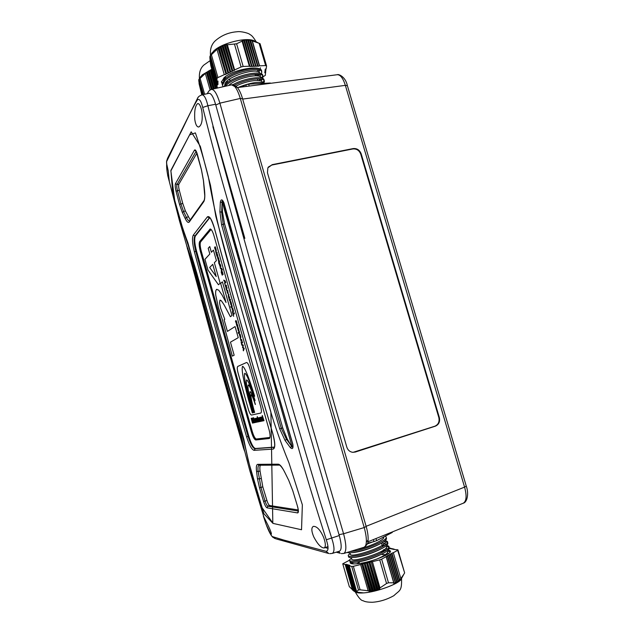 <?xml version="1.0" encoding="UTF-8"?>
<svg xmlns="http://www.w3.org/2000/svg" width="634" height="634" viewBox="0 0 634 634"><rect width="100%" height="100%" fill="white"/><g stroke="black" fill="none" stroke-linecap="round" stroke-linejoin="round"><path stroke-width="0.95" d="M202.301 74.852L211.827 69.201L202.309 74.836L199.916 77.895L202.301 74.852M203.031 94.609L198.759 79.686L206.391 72.403L211.914 69.502M204.623 94.26L200.193 78.798M205.408 73.695L210.084 89.988M201.802 94.886L199.044 83.529L202.262 94.775M199.266 79.638L203.514 94.506M199.044 83.529L199.195 83.109M199.028 81.968L202.579 94.704M198.925 81.017L202.729 94.672M198.87 80.272L202.88 94.64M210.036 60.69L203.989 64.945C200.495 67.933 198.973 72.506 199.433 78.664L199.456 78.64M199.948 77.831L200.796 76.452M228.549 81.913L226.576 81.62M263.039 76.769L265.361 75.343L265.495 72.149M265.155 69.241L266.225 68.607L266.565 65.968L260.083 43.73L259.132 43.286L265.63 65.571L259.377 65.849L252.11 40.853L250.541 40.227L258.117 66.285L259.377 65.849M265.052 70.089L266.011 69.478L265.781 68.868M264.949 70.929L265.9 70.319L265.67 69.716M264.838 71.761L265.797 71.159L265.567 70.556M264.735 72.593L265.686 71.991L265.456 71.396M211.051 54.484L213.69 51.037C221.979 42.684 248.663 36.503 255.114 41.361L258.601 43.057M217.145 81.738L209.917 56.489L217.177 81.723L218.048 81.152L216.979 81.009L210.139 55.958L218.104 48.279L224.151 44.982L225.038 45.236L226.647 44.245L227.36 44.776L236.609 43.786L242.077 41.139L242.164 40.402L244.066 40.521L244.082 40.005L250.541 40.227M259.132 43.286L252.11 40.853M221.417 81.913L222.272 82.785M256.81 75.858L258.759 74.329M261.596 71.824L261.612 71.396C262.421 64.406 233.161 69.201 224.135 77.689L221.417 82.04L222.122 83.601M258.165 74.828L257.071 74.226M259.583 70.168L258.91 72.213M217.074 49.642L224.285 74.661L217.953 77.554L211.502 55.126M217.05 85.075L217.09 87.532L210.837 65.754L210.036 60.666L217.05 85.075L217.985 84.362M262.333 77.086L260.946 77.705M242.164 41.059L249.471 66.237L243.171 66.451L236.609 43.786M210.496 56.061L216.931 78.45L216.979 81.009M234.525 44.301L241.086 66.974L234.628 69.93L227.36 44.776M218.278 87.864L217.09 87.532M243.171 66.451L241.086 66.974M226.647 44.245L234.239 70.517L234.628 69.93M234.239 70.517L226.306 44.325M225.379 45.133L232.805 70.842L233.914 70.667M232.805 70.842L225.038 45.236M224.484 44.863L232.171 71.468L232.48 70.984M232.171 71.468L224.151 44.982M223.247 45.87L230.728 71.785L231.846 71.618M230.728 71.785L222.922 46.005M222.391 45.703L230.102 72.411L230.404 71.935M230.102 72.411L222.066 45.854M221.187 46.829L228.66 72.736L229.777 72.561M228.66 72.736L220.87 46.995M220.363 46.773L228.034 73.354L228.335 72.878M228.034 73.354L220.053 46.956M219.198 48.002L226.6 73.679L227.709 73.504M226.6 73.679L218.888 48.208M218.405 48.057L225.973 74.297L226.275 73.821M225.973 74.297L218.104 48.279M224.285 74.661L225.649 74.447M217.953 77.554L216.931 78.45M217.177 81.723L217.945 81.929M217.161 82.555L209.886 57.139L217.185 82.539L217.985 82.055M217.185 82.539L217.961 82.737M209.862 58.17L217.129 83.434L209.917 57.995L217.2 83.355L217.993 82.872M217.129 83.434L217.969 83.553M217.185 84.179L210.005 59.065L217.216 84.163L218.009 83.68M217.216 84.163L218.017 84.488M264.766 72.696L265.686 72.799M264.869 71.864L265.622 71.951M264.972 71.032L265.725 71.119M265.083 70.192L265.836 70.279M265.186 69.344L265.947 69.431M266.565 65.968L265.63 65.571M258.117 66.285L250.2 40.164M250.129 40.449L257.8 66.301M257.547 65.968L249.796 40.402M248.433 39.918L256.12 66.364L257.238 65.976M256.12 66.364L248.108 39.887M248.052 40.251L255.803 66.38M255.55 66.047L247.728 40.243M246.38 39.823L254.115 66.443L255.233 66.055M254.115 66.443L246.063 39.831M246.032 40.275L253.798 66.459M253.537 66.126L245.723 40.299M244.391 39.958L252.102 66.522L253.22 66.134M252.102 66.522L244.082 40.005M244.066 40.521L251.785 66.538M251.524 66.205L243.765 40.576M242.465 40.322L250.089 66.602L251.207 66.213M250.089 66.602L242.164 40.402M210.036 60.666L210.219 60.159M259.092 70.009L258.807 70.548M227.202 82.919L225.712 82.697M224.333 78.172L223.731 78.037M391.463 548.767L390.076 548.648M392.295 548.648L390.972 548.846M393.191 548.846L391.867 549.044M394.166 549.361L392.763 549.242M404.397 573.405L400.839 578.573L393.326 552.713L397.684 550.304L404.627 572.859L397.922 549.813L393.666 549.44M403.319 575.244L401.409 578.66C400.688 583.137 377.04 592.093 363.528 592.893L355.508 591.997C356.784 592.893 359.454 593.194 363.544 592.901C376.541 592.124 399.317 583.732 401.203 579.111M379.996 587.916L372.412 561.653L379.718 559.87L386.55 583.502L379.996 587.916L379.481 589.089L377.658 589.144L376.865 590.159L375.344 589.921L374.528 590.817L372.974 590.468L372.507 591.197L370.541 590.777L369.654 591.435L368.164 590.737L360.104 589.818L358.495 589.945L356.665 591.641L357.631 592.433L356.078 591.863L348.494 565.433L356.245 591.902M356.459 592.473L355.317 591.776L356.902 592.481L356.078 591.863M356.015 592.227L354.493 591.467L347.036 564.949L354.66 591.554M355.214 591.863L354.493 591.467M354.485 591.443L353.606 590.936L346.235 564.712L353.78 591.046M346.116 564.728L353.606 590.936M353.55 590.745L349.302 586.632L342.756 563.792L345.197 564.522L352.544 590.135M400.839 578.573L398.485 581.41L398.001 581.204L396.884 582.527L396.575 582.036L395.418 583.24L387.342 555.955L387.715 555.749M350.214 561.993L350.261 563.008C351.014 563.888 353.415 564.133 357.465 563.729C370.621 562.58 393.421 553.514 390.195 550.835L388.975 550.185M351.315 562.342L350.586 563.301M352.829 563.04L351.846 563.745L352.718 562.635M356.665 591.641L349.223 565.718L351.751 566.471L358.495 589.945M389.26 547.919L390.584 548.204L390.068 548.608M342.756 563.792L349.231 560.361M360.104 589.818L353.352 566.313L360.619 564.537L368.164 590.737M388.483 582.789L381.652 559.164L386.161 556.676L393.73 582.804L388.483 582.789L386.55 583.502M346.489 564.395L345.197 564.522M346.457 564.292L346.085 564.712M347.289 564.632L346.235 564.712M347.258 564.529L346.885 564.949M348.09 564.87L347.036 564.949M348.058 564.767L347.686 565.195L355.484 591.839M348.898 565.116L347.836 565.195M348.866 565.005L348.494 565.433M349.714 565.354L348.645 565.433M349.683 565.243L349.223 565.718M351.751 566.471L353.352 566.313M369.654 591.435L361.768 564.038L360.619 564.537M361.768 564.038L370.05 591.419M370.541 590.777L362.814 563.959L362.141 563.943M362.814 563.959L370.93 590.745M372.126 591.245L364.122 563.46L363.187 563.864M364.122 563.46L372.507 591.197M372.974 590.468L365.176 563.38L364.487 563.372M365.176 563.38L373.355 590.397M374.528 590.817L366.476 562.881L365.541 563.293M366.476 562.881L374.9 590.729M375.344 589.921L367.53 562.802L366.848 562.794M367.53 562.802L375.716 589.81M376.865 590.159L368.829 562.31L367.902 562.715M368.829 562.31L377.222 590.032M377.658 589.144L369.891 562.231L369.202 562.215M369.891 562.231L378.015 589.002M379.132 589.255L371.191 561.732L370.264 562.136M371.191 561.732L379.481 589.089M372.412 561.653L371.564 561.637M379.718 559.87L381.652 559.164M387.342 555.955L386.161 556.676M396.575 582.036L388.785 555.162L387.643 555.503L395.315 582.535M388.785 555.162L396.797 581.901L389.078 554.71L397.106 582.392M398.001 581.204L390.219 554.37L389.078 554.71M390.219 554.37L398.215 581.037L390.512 553.918L398.485 581.41M399.357 580.15L391.646 553.577L390.512 553.918M391.646 553.577L391.939 553.133L399.792 580.197M393.326 552.713L391.939 553.133M397.684 550.304L397.922 549.813M394.079 549.068L393.659 549.401M393.175 548.87L392.755 549.202M392.272 548.672L391.852 549.004M391.376 548.473L390.956 548.806M349.16 560.123L349.675 559.917M399.563 579.967L391.875 553.458L399.563 579.951M395.077 582.638L393.88 583.724L393.73 582.804M351.196 563.578L352.662 562.461M349.952 551.58L353.93 551.112C366.785 549.202 389.276 539.732 385.971 536.768L385.171 536.174M347.361 552.38C347.923 552.88 349.627 552.967 352.464 552.626L354.295 552.357C363.583 550.637 372.499 547.657 381.042 543.401C385.298 541.048 387.065 539.241 386.328 537.981L386.161 537.41M350.134 553.64C348.51 554.647 347.923 555.392 348.359 555.891C349.041 556.541 351.363 556.549 355.317 555.931C368.188 554.084 390.679 544.551 387.342 541.491L385.337 540.509M348.573 556.66L348.708 557.112C349.286 557.682 351.125 557.769 354.224 557.389L355.682 557.175C364.74 555.55 373.529 552.634 382.04 548.434C386.574 545.961 388.46 544.051 387.699 542.712L387.342 541.491M351.482 558.34C349.865 559.362 349.279 560.131 349.722 560.646C350.412 561.32 352.742 561.359 356.704 560.757C369.598 558.966 392.081 549.377 388.721 546.231L386.788 545.232M349.936 561.399L350.071 561.875C350.689 562.485 352.67 562.58 355.999 562.152L357.069 562.001C365.897 560.456 374.543 557.619 383.023 553.474C387.842 550.883 389.855 548.87 389.07 547.451L388.721 546.231M367.395 543.71L371.643 542.181M381.169 540.287L380.733 540.311M387.485 542.474L384.093 541.523M388.864 547.213L386.32 546.302M390.306 551.699L390.092 550.962L388.23 549.955M390.211 551.921L387.675 550.994M385.115 550.827L382.69 550.906M380.424 552.095L382.239 550.962M260.59 83.529L255.288 83.807M264.426 83.323C259.163 81.207 250.343 82.61 237.964 87.516M263.863 83.022L264.402 81.469C265.004 76.912 246.967 78.632 234.548 85.21M262.864 82.682L264.053 80.47M264.402 81.469L264.061 80.296C264.735 75.47 245.017 77.689 232.813 84.758M261.485 79.741L261.929 79.274M262.571 78.434L263.078 76.904C264.085 70.683 235.214 76.191 226.386 85.122L225.284 86.279M258.648 80.518L260.661 79.02M261.604 78.093L262.73 75.898M263.078 76.904L262.73 75.731C263.736 69.486 234.865 74.97 226.045 83.926L223.921 86.581M260.17 75.216L260.669 74.685M261.271 73.853L261.747 72.347C262.73 66.031 233.859 71.484 225.054 80.494L222.455 85.178L223.097 86.771M257.483 75.921L259.441 74.416M261.747 72.347L261.406 71.166C262.381 64.834 233.502 70.263 224.713 79.298L222.122 83.997L222.439 85.122M260.344 68.401L260.423 67.783M221.424 81.659L222.288 82.729M255.756 74.955L254.21 74.329M194.773 119.469C194.266 110.752 195.264 105.442 197.768 103.54C199.385 103.564 200.724 106.06 201.794 111.021C202.872 119.763 201.866 125.088 198.775 127.006C196.857 127.038 195.526 124.526 194.773 119.469M313.751 536.863C311.357 531.126 311.223 527.623 313.354 526.371C316.897 526.196 320.336 529.913 323.681 537.521C325.71 543.37 325.86 546.849 324.132 547.974C321.066 547.895 317.602 544.186 313.751 536.863M219.903 211.748L220.355 202.056C221.068 198.933 222.249 199.155 223.889 202.714L257.412 322.603L292.845 444.244C293.399 448.412 292.591 449.561 290.42 447.699L285.086 440.471L279.689 428.814L241.855 298.194L221.575 224.777L219.903 211.748L221.678 212.208L222.043 203.823L222.486 212.049L224.571 223.857L282.74 427.926L287.139 438.776L290.879 445.219L286.346 439.037L281.337 428.346C260.828 359.526 241.435 291.466 223.168 224.182L221.678 212.208L222.486 212.049M266.581 525.618C268.285 530.064 269.91 533.424 271.463 535.682L272.255 536.546L283.652 540.025L326.074 551.311C328.602 550.891 328.681 547.047 326.32 539.78C316.334 508.769 305.437 473.083 297.584 445.044L261.327 320.844L227.131 198.529C218.992 170.332 210.853 139.971 202.714 107.455C201.026 100.616 199.195 98.167 197.214 100.109C189.756 112.757 185.041 124.391 180.096 133.695L166.528 161.789L166.916 160.053M189.851 134.376L170.879 170.411L172.725 192.855C177.155 211.162 182.227 227.828 187.926 242.862L218.429 351.244C228.185 387.525 241.269 425.985 248.195 460.427L263.918 513.778L272.961 523.391L301.53 529.747L302.355 504.83L288.993 462.971C279.642 440.02 272.517 419.272 267.635 400.743L233.621 281.821L215.845 216.384L210.48 185.279L200.32 146.343L191.199 131.817L170.871 170.895L174.707 200.265L184.074 233.153C191.096 253.259 197.697 275.219 203.879 299.026L243.805 439.196C248.1 461.259 253.933 483.718 261.295 506.566L272.818 523.026L270.892 412.037L230.958 272.422C221.417 240.357 213.88 208.483 208.348 176.807C204.283 160.743 199.964 146.105 195.383 132.886L189.923 134.773M266.018 524.159L263.348 516.005L268.444 526.117C270.678 530.935 271.637 533.622 271.32 534.177L270.179 533.02L266.018 524.159M167.764 175.761C166.782 170.166 166.441 166.274 166.734 164.079L168.208 170.744L169.326 181.578L167.764 175.761M210.734 229.159L200.661 241.364L200.185 243.48M254.25 436.668C255.248 438.673 256.088 439.671 256.77 439.663L269.632 438.252M290.42 447.699L291.537 446.352L290.879 445.219M222.043 203.823L222.058 201.303L292.211 447.16L292.821 446.891M220.355 202.056L221.971 202.515M186.721 245.675L191.785 259.599L215.711 346.529L241.031 434.258L244.494 450.378M189.479 220.941C188.591 221.004 187.553 219.808 186.364 217.351L183.527 211.431L180.896 203.855L177.425 190.636C176.735 187.704 176.601 185.675 177.005 184.542L196.136 151.272L194.44 150.171C195.304 149.236 196.302 150.726 197.451 154.633L201.414 169.555L203.482 180.627L204.528 190.414C205.099 196.199 204.83 199.987 203.704 201.77L189.312 221.948C188.29 223.168 186.919 222.035 185.207 218.548L182.378 212.62L179.517 204.41L176.046 191.199C175.174 187.529 174.984 184.985 175.491 183.567L194.44 150.171M196.936 153.095L178.859 184.225C178.455 185.334 178.59 187.331 179.279 190.232L182.758 203.435L185.397 210.971L190.224 219.943M298.289 511.028L267.841 506.194C266.985 505.774 266.058 504.085 265.075 501.122L260.954 487.467L258.149 471.545C257.713 467.821 258.014 465.721 259.052 465.253L257.792 464.334L278.231 464.183C279.919 464.318 282.019 466.862 284.523 471.807L288.7 480.255L292.805 490.795L297.504 506.312C298.662 510.505 298.693 512.708 297.6 512.922L267.041 507.85C265.971 507.319 264.822 505.195 263.609 501.478L259.496 487.831L257.452 478.638L256.532 471.205C256.025 466.798 256.445 464.508 257.792 464.334M298.249 509.966L269.64 505.528C268.784 505.108 267.881 503.444 266.93 500.527L262.809 486.872L260.035 470.999C259.702 468.154 259.813 466.236 260.384 465.237M368.069 540.604C368.386 542.878 367.038 545.097 364.011 547.269C365.335 546.738 366.103 545.082 366.309 542.284C366.595 538.646 365.897 533.733 364.217 527.551L366.159 526.45L242.568 98.753L240.294 98.436C238.535 92.715 236.688 88.744 234.762 86.541L231.6 84.845C232.401 84.203 234.168 84.916 236.91 86.993M341.314 553.593L343.818 553.466C346.6 551.659 346.521 545.097 343.573 533.757L364.217 527.551L240.294 98.436L219.895 103.16C217.058 93.983 214.284 89.394 211.574 89.378L231.6 84.845M201.913 94.854L209.061 93.301C211.217 93.309 213.381 96.954 215.56 104.253L215.782 105.046C254.591 244.13 295.674 387.342 339.031 534.692L339.277 535.54C341.702 544.487 341.789 549.686 339.562 551.144L332.287 553.411C334.736 551.881 334.538 546.793 331.685 538.123L319.726 499.972C283.136 378.102 249.011 258.854 217.335 142.23L244.851 238.376L213.278 126.943L207.881 105.743C206.185 98.492 204.196 94.862 201.913 94.862L201.897 94.862C199.472 95.821 198.046 96.915 197.618 98.143L198.291 97.184M325.163 547.602L328.071 548.362M329.751 553.672L332.279 553.403M251.397 431.928L200.392 251.508C199.1 246.523 198.854 243.21 199.662 241.578L210.155 229.017C211.368 229.104 212.644 231.347 213.983 235.761L268.982 429.392C270.33 434.591 270.433 437.626 269.299 438.506L255.787 439.98C254.392 439.608 252.934 436.921 251.397 431.928L252.324 431.651M292.211 447.16L291.537 446.352M222.566 201.303L222.058 201.303M328.784 553.514L326.074 551.311M326.32 539.78L339.277 535.54M213.278 126.943L217.335 142.23M202.714 107.455L207.881 105.743L215.56 104.253M197.214 100.109L197.618 98.143M166.528 161.789L167.051 171.283M272.255 536.546L274.704 538.432M244.51 450.758L214.649 347.923L186.626 245.445M209.759 217.716L195.383 236.038C194.202 238.566 194.59 243.591 196.532 251.127L248.813 436.208C251.127 443.76 253.338 447.858 255.447 448.492L274.395 447.113M274.332 447.263L254.86 448.698C252.744 448.072 250.485 443.982 248.068 436.43C229.73 374.092 212.303 312.38 195.787 251.302C193.933 243.741 193.6 238.693 194.789 236.157L209.577 217.565M254.044 450.346C251.73 449.641 249.249 445.131 246.602 436.834C228.288 374.536 210.876 312.871 194.384 251.833C192.332 243.535 191.951 237.98 193.251 235.174L207.334 216.915C209.355 215.457 211.701 219.134 214.363 227.947C232.813 295.658 252.292 364.185 272.794 433.529C275.283 442.817 275.433 448.008 273.254 449.078L254.044 450.346L255.447 448.492M212.866 126.634L217.288 142.056M243.924 447.414L187.759 248.187M268.309 167.067L271.732 165.062L352.805 148.958C356.601 148.618 359.256 150.369 360.778 154.213L438.831 417.56C439.679 421.745 438.356 424.621 434.853 426.206L353.09 452.343M272.034 164.689L353.186 148.578C356.99 148.237 359.66 149.996 361.19 153.856L439.338 417.497C440.194 421.697 438.863 424.59 435.344 426.175L355.286 452.05L352.599 452.304C349.738 451.804 347.812 450.077 346.806 447.113L267.453 172.725L267.873 167.796L271.732 165.062M435.344 426.175L434.853 426.206M355.286 452.05L354.874 452.042M366.119 526.315L464.579 487.118C466.925 495.875 466.489 501.24 463.248 503.214L367.902 541.816M237.425 87.587L337.304 74.709C340.418 74.701 343.097 78.251 345.356 85.36L464.579 487.118L466.283 486.135L347.384 85.685L345.356 85.36L242.663 99.078M246.293 86.438L245.841 84.869L248.679 84.156L249.225 86.066M270.441 83.331L271.027 83.252M228.612 79.773L229.936 79.86M257.039 71.46L258.189 69.827M225.902 76.326L223.556 80.534M259.663 73.33C259.607 66.396 223.445 77.063 224.88 85.162M259.536 80.645L260.788 79.036M261.002 77.942C261.319 72.775 236.434 77.713 228.62 85.519M262.333 82.563C262.555 78.727 246.848 80.359 235.991 86.129M226.671 81.509L228.597 81.881M255.938 75.081L257.047 74.226M257.547 79.385L258.228 78.862M260.099 76.698L260.328 75.771L259.56 74.44M261.414 81.279L261.652 80.336L260.946 79.068M248.679 84.156L270.346 83.014M240.714 87.159L245.841 84.869M375.986 538.543L376.604 540.667L373.973 541.602L373.394 539.597M392.541 531.847L392.208 532.481L392.074 532.029M386.883 554.695L382.064 554.52M376.406 559.243C384.648 555.796 388.404 553.054 387.683 551.017L387.556 550.581M386.169 550.13L383.34 549.781M351.656 558.934L351.767 559.339C353.574 562.699 390.52 550.502 386.304 546.278L386.169 545.787M384.687 545.391L382.12 545.105M350.293 554.195L350.404 554.584C352.171 557.825 389.11 545.652 384.933 541.547L384.553 541.174M357.291 549.329C368.814 547.039 385.662 539.613 383.649 536.966M359.312 562.524L356.546 563.816M388.491 553.648L387.422 552.745M382.73 552.198L381.969 552.222M355.523 562.215L357.489 562.025C365.319 560.805 373.307 558.221 381.454 554.274L381.549 554.219M387.192 549.345L386.011 548.014M353.843 557.437L355.769 557.254C363.813 556.018 372.031 553.355 380.432 549.258L380.558 549.195M385.821 544.543L385.638 543.98L382.025 542.847M352.179 552.658L354.065 552.499C362.315 551.231 370.755 548.489 379.394 544.257L379.465 544.218M367.292 543.972L372.808 541.888M373.973 541.602L367.569 543.195M392.208 532.481L376.604 540.667M260.614 406.323C261.596 410.166 261.676 412.401 260.836 413.043L251.524 415.048C250.525 414.882 249.455 412.964 248.33 409.31L238.075 373.069C237.124 369.376 237.021 367.165 237.758 366.428L246.531 362.505C247.545 362.585 248.631 364.479 249.78 368.188L260.614 406.323M262.516 417.172L261.953 416.91L263.094 420.897L262.413 417.164M258.553 418.083L257.998 417.79L259.219 421.697L258.553 418.083M253.465 419.922L253.711 420.786L254.511 420.619L254.242 419.684L253.457 419.851L253.648 420.667L254.511 420.611M255.058 422.545L254.813 421.681L253.846 421.848L252.99 418.939L253.933 418.591L253.695 417.751L252.57 418.147L253.854 422.656L255.058 422.545L253.957 422.775M252.031 419.724L253.18 422.965M269.965 437.436L256.35 438.997C255.074 438.665 253.719 436.2 252.308 431.596L201.263 251.096C200.075 246.499 199.853 243.448 200.598 241.95L211.074 229.437M255.97 419.756L256.572 422.236L255.201 418.923L255.962 422.363L254.614 418.955L255.359 422.482L254.258 418.622L255.114 419.153L255.288 418.361L255.97 419.756M258.973 421.745L257.301 416.625L258.838 421.769M260.297 421.475L260.083 421.103L259.734 421.555L259.266 420.572L259.568 419.296L259.108 418.036L258.783 418.488L258.617 418.068L259.163 417.846L260.083 421.103M261.002 421.333L260.027 419.93L259.734 417.37L261.002 421.333M261.771 420.611L261.557 421.253L261.01 420.35L260.479 417.204L261.771 420.611M264.021 420.707L262.302 415.484L263.815 420.683M252.213 418.091L251.191 418.424L252.491 423.108L251.611 419.145L252.237 418.931L253.648 422.87L252.213 418.091M255.867 418.678L256.12 418.171L256.493 418.646L257.515 422.046L256.778 421.887L256.342 420.294L256.794 419.89L255.859 418.543M256.857 418.527L256.968 417.98L257.317 418.289L258.434 421.856L257.055 418.345L257.721 421.998L256.857 418.147M262.547 421.079L261.034 417.117L262.452 420.714L261.771 416.95L262.539 421.087L261.049 417.109M209.814 254.004L208.198 248.29L209.751 246.539L211.384 252.292L213.42 250.073L216.408 260.606L214.34 262.722L220.156 283.247L218.461 284.761L207.992 270.052L204.948 259.306L209.838 253.996L208.198 248.29M241.372 342.194L242.315 341.678L242.584 342.629L241.816 343.042L241.966 343.557L241.372 342.194L242.315 341.678M241.078 341.092L240.302 338.382L242.006 340.585L241.063 341.108L240.326 338.397M241.419 343.327L241.11 342.241M239.343 334.633L239.644 333.936L240.46 336.805L240.08 334.126L240.88 337.082L240.682 337.819L240.159 337.439L239.501 333.928M239.295 331.368L239.581 332.81L238.487 333.46L238.17 332.557L239.295 331.368M237.449 327.96L237.75 327.247L238.566 330.116L238.178 327.429L238.986 330.385L238.788 331.13L238.265 330.758L237.607 327.247M237.639 325.139L237.924 326.455L237.219 324.735L237.274 326.875L236.371 324.394L237.013 325.892L236.926 323.776L237.639 325.139M236.696 321.826L236.981 323.142L236.284 321.422L236.331 323.57L235.436 321.097L236.078 322.587L235.983 320.463L236.696 321.826M229.643 300.801L228.224 295.579L228.937 294.548L228.668 296.775L228.953 297.378L229.595 296.87L229.326 299.082L229.611 299.692L230.253 299.193L230.514 300.128L229.627 300.817L228.43 296.68L228.367 295.016L228.937 294.556M231.347 305.152L230.102 302.006L230.372 301.245L231.18 304.106L230.728 301.879L231.299 302.798L231.592 304.344L231.402 305.12L230.895 304.796L230.269 301.245M231.901 305.311L232.187 306.769L231.133 307.545L230.816 306.65L231.901 305.311M231.973 308.655L232.258 307.91L233.074 310.771L232.678 308.061L233.486 311.017L233.296 311.785L232.781 311.445L232.155 307.902M233.653 316.326L232.369 311.817L233.058 313.497L234.104 312.768L234.382 313.743L233.336 314.464L233.629 316.342L232.543 311.69M226.98 291.069L227.257 290.285L228.066 293.138L227.669 290.412L228.288 294.16L227.257 292.551L227.162 290.285M227.027 287.749L226.607 290.198L225.902 287.709L226.378 288.668L226.861 288.098L226.544 287.004L227.027 287.749M225.474 285.855L224.912 284.143L225.546 285.49L226.275 285.173L226.536 286.108L225.664 286.853L224.935 284.159M225.775 282.716L225.355 281.742L224.88 284.087L224.896 281.512L224.016 281.06L223.747 280.093L225.252 280.949L225.775 282.716M222.344 271.661L223.144 274.435L222.249 272.311L222.272 275.204L221.226 272.366L222.043 274.213L221.852 271.621L222.344 271.661M222.201 270.132L221.781 269.165L221.321 271.558L221.329 268.951L220.466 268.539L220.188 267.58L221.678 268.372L222.383 269.965L221.805 269.157M220.616 265.171L220.901 266.494L220.228 264.83L220.283 267.096L219.419 264.671L220.038 266.106L219.927 263.887L220.616 265.171M219.578 261.517L219.198 264.069L218.492 261.588L218.96 262.524L219.419 261.89L219.11 260.796L219.578 261.517M218.667 260.614L217.478 257.539L217.724 256.699L218.532 259.536L218.072 257.293L218.619 258.157L218.92 259.71L218.754 260.558L218.262 260.305L217.652 256.707M215.829 252.277L215.726 250.557L216.273 249.962L216.051 252.324L216.329 252.911L216.931 252.269L217.193 253.196L216.701 254.614L216.979 255.201L217.581 254.575L217.85 255.502L217.01 256.374L216.479 254.567L215.631 251.151L216.281 249.978M215.718 247.942L216.012 249.265L215.33 247.632L215.401 249.923L214.554 247.522L215.164 248.932L215.045 246.689L215.718 247.942M227.416 331.4L235.079 326.542L238.241 337.676L230.459 342.154L234.152 355.206L232.337 356.126L222.28 319.433L218.405 307.593L215.742 295.222C215.425 292.131 215.687 290.214 216.519 289.469L218.659 290.087L221.963 294.826L226.069 302.521L220.64 283.39L222.399 281.829L231.973 315.581L230.38 316.683L223.992 304.685L221.377 300.809L219.935 300.207L219.523 302.798L220.68 308.298L224.769 319.274L224.111 319.734L227.416 331.4L235.087 326.542M243.63 348.399L242.529 347.694L242.87 345.736L241.8 345.118L241.514 344.103L243.329 345.181L242.965 347.218L244.233 348.367L243.424 350.848L243.646 348.391L242.529 347.694M252.617 417.996L253.98 422.767M253.021 418.797L253.933 418.591M256.667 422.212L255.645 419.137M256.057 422.339L255.122 419.462M255.058 419.264L254.702 418.868M255.375 422.482L254.282 418.614M258.664 421.531L258.45 421.024M258.395 420.794L257.444 417.909M257.562 417.885L257.214 416.649M258.022 417.782L259.219 421.689M258.363 417.679L258.252 418.289M259.409 420.96L259.195 420.31M259.211 420.302L259.116 419.874M259.441 418.828L259.568 419.296M258.775 418.448L258.617 417.83M259.837 421.253L259.306 419.692M260.812 421.404L260.423 420.921M260.32 420.667L260.027 419.93M260.043 419.922L259.599 417.537M261.192 420.73L260.946 420.152M260.962 420.144L260.796 419.732M260.812 419.724L260.55 418.868M260.574 418.868L260.352 417.861M260.939 417.98L260.582 417.568L260.495 418.075L261.319 420.738L261.573 420.057L260.582 417.568M261.636 420.778L261.62 420.358M261.549 419.882L261.073 418.305M261.969 416.903L263.189 420.881M262.349 416.792L262.207 417.418M263.704 420.493L263.482 419.97M263.427 419.74L262.531 417.14M262.214 415.508L262.563 416.776M246.658 379.901L246.658 379.901C248.203 380.543 250.985 387.326 255.003 400.276L254.892 400.395C251.611 390.362 249.384 385.203 248.203 384.909L248.203 384.909C247.395 386.217 248.528 392.866 251.603 404.857L253.743 412.639L251.595 406.608C247.276 390.861 245.62 381.961 246.618 379.909L246.634 379.901C248.187 380.543 250.969 387.334 254.987 400.276L255.05 400.656M260.843 413.035L251.539 415.048C250.541 414.874 249.479 412.964 248.354 409.302L238.099 373.061C237.14 369.376 237.037 367.157 237.782 366.42L246.539 362.505M244.787 373.275L244.764 373.283C243.678 375.201 245.303 384.584 249.637 401.409L252.808 412.845L252.356 412.948L248.591 400.078C243.282 380.146 241.269 368.901 242.56 366.333L242.624 366.309C244.835 367.284 248.829 377.182 254.606 396.004L254.48 396.091C249.701 381.288 246.468 373.68 244.772 373.275L244.748 373.283C243.654 375.209 245.279 384.584 249.622 401.417L252.784 412.853M250.113 391.558L250.113 391.558C251.072 391.907 252.808 396.099 255.312 404.12L255.248 404.389C253.228 398.215 251.849 395.014 251.096 394.76C250.581 395.703 251.405 400.308 253.568 408.573L254.416 412.488L253.259 408.581C250.493 398.501 249.439 392.834 250.089 391.558L250.097 391.558C251.056 391.915 252.792 396.107 255.296 404.127L255.367 404.524M242.624 366.309L242.608 366.317C244.819 367.284 248.805 377.182 254.591 396.012L254.622 396.298M248.187 384.917L248.187 384.917C247.379 386.225 248.512 392.874 251.587 404.857L253.743 412.639M251.104 394.76L251.096 394.76C250.557 395.671 251.373 400.284 253.552 408.581L254.646 412.433M251.635 419.066L252.34 419.042L253.648 422.87M251.238 418.274L252.704 423.06M256.643 421.531L256.429 420.897M256.667 419.431L256.794 419.89M256.556 419.042L256.342 418.638M257.198 421.348L256.54 420.287L256.81 421.673L257.166 421.182L256.54 420.287M257.047 421.832L257.182 421.356M258.434 421.856L257.65 419.462M257.666 419.454L257.483 418.947M257.816 421.982L256.627 418.091M262.46 419.724L261.683 416.974M262.904 420.936L262.674 420.493M208.214 248.282L209.759 246.547M211.399 252.292L213.428 250.089M218.468 284.753L207.992 270.052L204.948 259.306M204.964 259.306L209.838 253.996M216.21 276.567L212.747 264.346L209.672 267.485L216.234 276.559L212.747 264.346M241.8 343.644L241.388 342.186M241.174 339.951L241.736 339.65M240.017 334.586L240.46 336.805M240.032 334.586L240.096 334.15M240.643 337.835L239.367 334.633M239.803 335.988L240.286 336.868L239.731 334.895L239.803 335.988M239.731 334.895L240.286 336.868M238.503 333.452L238.17 332.557M238.186 332.549L239.319 331.392M238.582 330.116L238.115 327.897M238.138 327.889L238.194 327.453M238.741 331.146L237.473 327.96M237.901 329.308L238.392 330.179L237.829 328.214L237.901 329.308M237.829 328.214L238.392 330.179M237.916 326.431L237.243 324.727M237.282 326.867L236.395 324.41M237.013 325.892L236.926 323.776M236.973 323.118L236.308 321.422M236.339 323.57L235.46 321.105M236.11 322.571L235.983 320.463M228.969 297.37L229.595 296.878M229.627 299.684L230.253 299.2M230.8 301.419L231.18 304.106M230.538 303.345L231.014 304.193L230.459 302.228L230.538 303.345M231.03 304.185L230.475 302.22M231.148 307.53L230.816 306.65L231.925 305.342M233.09 310.763L232.623 308.544M232.638 308.536L232.694 308.092M233.241 311.817L231.989 308.655M232.424 309.994L232.9 310.85L232.345 308.885L232.424 309.994M232.924 310.842L232.361 308.877M234.104 312.768L233.058 313.497M228.082 293.138L227.614 290.903M227.638 290.903L227.685 290.443M228.224 294.192L226.996 291.061M227.424 292.401L227.899 293.233L227.344 291.268L227.424 292.401M227.344 291.268L227.899 293.233M226.623 290.182L226.481 289.738M226.314 289.873L225.902 287.709M226.861 288.098L226.378 288.668M226.877 288.098L226.544 287.004M225.736 285.625L226.275 285.181M225.68 286.837L225.395 285.926M224.88 284.04L224.602 283.121M224.618 283.121L224.912 281.504L224.016 281.06M224.032 281.052L223.77 280.109M225.791 282.701L225.387 281.726M223.136 274.419L222.272 272.295M222.28 275.204L221.242 272.374M222.066 274.205L222.019 271.328M221.329 271.518L221.345 268.951L220.466 268.539L220.212 267.588M220.664 266.312L220.252 264.83M220.291 267.088L219.443 264.687M220.038 266.106L219.982 263.863M219.213 264.053L219.063 263.609M218.904 263.76L218.651 261.446M218.976 262.516L219.419 261.89M219.435 261.89L219.293 260.629M218.548 259.536L218.072 257.293M218.096 257.285L218.136 256.802M217.906 258.854L218.373 259.655L217.819 257.705L217.906 258.854M218.389 259.655L217.819 257.705M216.931 252.277L216.329 252.911M217.002 255.201L217.589 254.583M217.026 256.358L216.828 255.732M216.852 255.732L216.028 252.871M216.043 252.863L215.845 252.269M215.782 249.099L215.362 247.617M215.409 249.915L214.577 247.529M215.203 248.916L215.1 246.65M232.353 356.118L222.304 319.425L218.421 307.585L215.766 295.222C215.441 292.131 215.703 290.214 216.535 289.469L216.947 289.239M220.64 283.39L226.069 302.521M220.664 283.39L222.399 281.837M230.396 316.675L224.008 304.685L221.393 300.801L220.141 300.104M242.545 347.686L242.87 345.736M242.893 345.728L241.8 345.118M241.816 345.118L241.538 344.119M243.44 350.816L243.139 349.833M243.155 349.825L243.646 348.391M198.989 82.079L202.603 94.704M198.878 81.12L202.753 94.672M198.822 80.367L202.912 94.632M211.281 89.457L206.391 72.403M206.676 72.197L211.597 89.378M211.97 89.291L207.112 72.363M207.397 72.173L212.287 89.22M213.325 88.982L208.214 71.182M208.507 71.008L213.642 88.911M214.015 88.831L208.966 71.246M209.268 71.087L214.34 88.752M215.37 88.522L210.1 70.168M210.401 70.025L215.695 88.451M216.067 88.364L210.892 70.342M211.193 70.215L216.392 88.292M217.422 88.055L217.296 87.603M254.44 40.996C247.117 36.764 221.702 42.985 213.698 51.021L211.067 54.461M249.352 66.205L242.077 41.139M252.34 40.925L259.575 65.809M351.276 562.382L351.529 563.277M351.743 563.103L351.529 562.366M351.49 562.366L351.704 563.127M387.643 555.503L395.656 583.145M386.201 556.295L394.126 583.66M356.11 591.855L348.534 565.441M355.349 591.784L347.725 565.203M354.525 591.482L346.917 564.965M287.139 438.776L285.086 440.471M282.74 427.926L279.689 428.814M224.571 223.857L221.575 224.777M188.235 216.891L186.364 217.351L185.207 218.548M185.397 210.971L183.527 211.431L182.378 212.62M260.035 470.999L258.149 471.545L256.532 471.205M366.309 542.284L368.116 539.978C368.299 536.134 367.649 531.657 366.183 526.537M234.762 86.541L237.401 87.555C239.398 90.052 241.102 93.737 242.529 98.611M339.031 534.692L343.573 533.757C300.048 386.074 258.823 242.545 219.895 103.16L215.782 105.046M336.194 552.19L340.236 553.276L338.524 551.469M207.548 93.626L208.19 91.97M201.319 251.294L200.392 251.508M200.661 241.364L199.662 241.578M210.607 229.088L209.783 229.262M256.77 439.663L255.787 439.98M169.326 181.578L179.509 220.957L186.768 245.794L191.785 259.607C207.278 317.285 223.691 375.502 241.023 434.258L244.296 449.569M186.594 245.366L214.284 346.616L243.496 448.127L244.027 448.024M187.315 248.845L187.854 248.528M175.491 183.567L177.005 184.542L178.859 184.225M182.758 203.435L179.517 204.41M179.279 190.232L176.046 191.199M269.64 505.528L267.841 506.194L267.041 507.85M266.93 500.527L263.609 501.478M262.809 486.872L259.496 487.831M260.946 478.432L259.068 478.979L257.452 478.638M273.254 449.078L274.348 447.224M248.813 436.208L246.602 436.834M196.532 251.127L194.384 251.833M195.383 236.038L193.251 235.174M209.632 217.858L207.334 216.915M203.704 201.77L204.029 200.518M189.312 221.948L189.645 220.751M278.231 464.183L279.673 465.182M259.171 465.245L279.34 465.102C279.76 464.516 283.255 468.827 284.531 471.95L284.698 472.171M284.523 471.807L288.874 480.62M288.7 480.255L292.781 490.716M292.805 490.795L297.481 506.217M297.504 506.312L297.457 506.297C298.257 509.324 298.487 511.123 298.146 511.693L298.408 511.194M297.6 512.922L298.281 511.147M213.087 127.386L213.61 127.291M361.19 153.856L360.778 154.213M439.338 417.497L438.831 417.56M200.843 76.373L198.949 79.464M198.775 79.939L202.975 94.617M198.775 80.51L202.825 94.656M198.83 81.279L202.666 94.688M198.949 82.246L202.515 94.72M256.287 41.931C252.039 35.1 251.222 35.401 249.566 34.228C248.488 33.142 240.73 31.098 237.156 31.74C228.771 32.366 221.488 35.377 215.306 40.766C211.534 44.277 209.933 49.151 210.496 55.38M261.319 70.39L261.612 71.396M212.192 52.63L210.139 55.958M265.503 71.373L265.686 71.983M265.614 70.532L265.789 71.143M265.717 69.692L265.9 70.303M265.828 68.844L266.011 69.463M209.862 56.624L217.097 81.81M209.83 57.29L217.113 82.626M209.957 59.255L217.145 84.243M355.198 591.847C358.543 597.743 361.198 600.707 363.179 600.739C364.883 601.777 368.029 602.284 372.626 602.252C379.972 601.698 387.057 599.502 393.88 595.659C399.792 589.929 401.916 591.514 401.544 578.414M390.362 551.429L390.195 550.835M355.317 591.776L347.686 565.195M382.595 556.359L382.722 556.787M348.359 555.891L348.708 557.112M349.722 560.646L350.071 561.875M382.587 546.69L381.549 543.124M381.684 552.737L382.873 550.574M222.455 85.178L222.122 83.997M257.396 78.87L257.856 80.463M343.818 553.466L364.011 547.269M211.574 89.378C209.838 89.877 208.538 91.09 207.667 93L207.318 93.674M328.016 546.571L324.132 547.974M292.979 446.851L292.686 444.26L253.132 308.108L223.041 201.033M197.602 98.183L167.503 158.421L166.583 161.519M272.604 537.069L271.629 535.904M272.652 537.125L275.671 538.789M328.713 553.498L276.4 538.995M243.496 448.127L244.573 451.139M166.583 161.535L166.734 164.079M271.463 535.682L270.179 533.02M263.712 516.472L249.875 470.872L244.32 449.712M196.104 151.003L201.39 169.619L203.427 180.547L204.758 195.851C204.679 198.664 204.346 200.352 203.76 200.907L189.511 220.941M274.348 447.255L274.118 447.533C275.204 446.209 274.744 441.541 272.747 433.529C252.253 364.209 232.781 295.698 214.332 228.002C211.899 220.814 210.211 217.288 209.26 217.414L209.616 217.549M466.299 486.215C468.962 493.284 467.321 502.294 463.248 503.214M347.345 85.535C345.49 76.532 338.326 73.853 337.304 74.709M260.328 75.771L259.964 74.511M261.652 80.336L261.303 79.131M352.464 552.626L354.065 552.499M354.224 557.389L355.769 557.254M355.999 562.152L357.489 562.025M352.655 562.421L353.075 563.888M387.017 548.719L387.192 549.337M351.276 557.627L351.767 559.339M385.638 543.98L385.805 544.551M349.897 552.832L350.404 554.584M384.775 541L384.933 541.547"/></g></svg>
